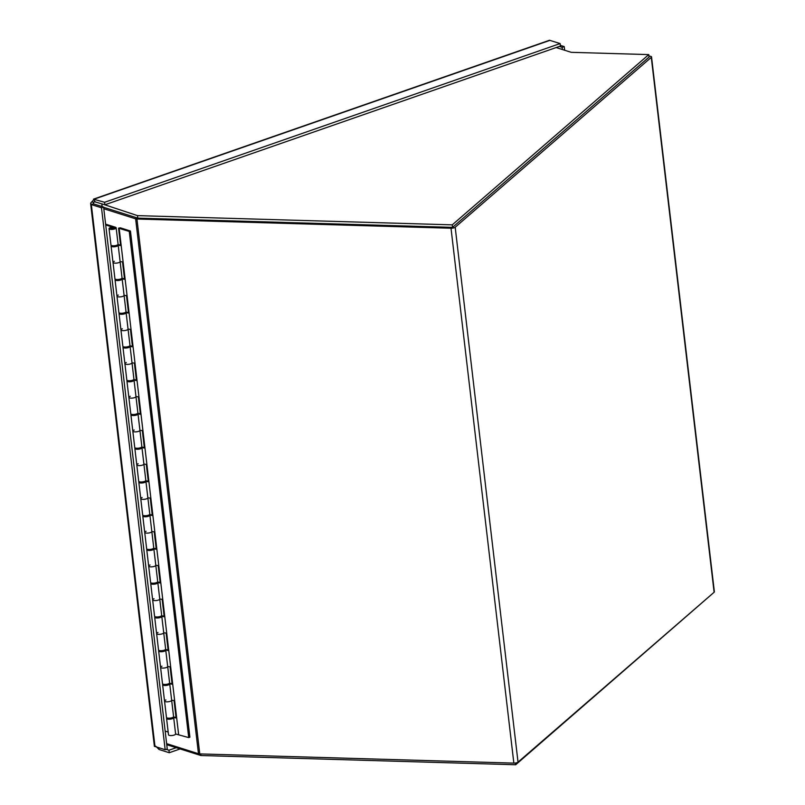 <?xml version="1.0" encoding="UTF-8"?>
<svg xmlns="http://www.w3.org/2000/svg" width="805" height="805" viewBox="0 0 805 805"><rect width="100%" height="100%" fill="white"/><g stroke="black" fill="none" stroke-linecap="round" stroke-linejoin="round"><path stroke-width="1.21" d="M102.054 205.839L101.058 206.181A3.21 1.016 -6.7 0 0 100.937 206.221M103.795 208.747L135.632 218.829A3.21 1.016 -6.7 0 0 136.941 219.02L451.011 228.228A3.21 1.016 -6.7 0 0 455.187 227.241L651.285 57.356A3.21 1.016 -6.7 0 0 651.527 56.893L714.367 591.796A3.21 1.016 173.3 0 1 714.115 592.249L518.028 762.134A3.21 1.016 173.3 0 1 513.852 763.12L199.771 753.913A3.21 1.016 173.3 0 1 198.473 753.732L166.635 743.639M137.957 218.135L452.038 227.342M648.9 57.205L452.762 227.171M651.527 56.893A3.21 1.016 -6.7 0 0 649.585 56.199L648.961 56.179M95.201 201.723L93.4 202.347L91.8 201.844L90.703 203.061L91.337 204.581L101.5 207.801L165.166 749.707L154.993 746.487L155.757 746.225L159.078 749.505L169.251 752.725L180.129 748.932M154.993 746.487L91.337 204.581L93.43 203.846L93.4 202.347L93.43 203.846L103.603 207.066L167.259 748.982L165.166 749.707M103.603 207.066L101.5 207.801M549.523 40.26L560.129 43.571L104.59 202.286L93.461 199.157L549.523 40.25M93.581 203.896L93.4 202.347L94.708 201.562L94.416 199.066L91.8 201.844M560.129 43.571L560.431 46.066L104.881 204.792L104.59 202.286M94.336 201.653L104.881 204.792M562.373 49.518L562.121 47.314L564.214 46.579L560.34 45.352M559.354 46.438L562.121 47.314M564.647 50.242L564.214 46.579M166.192 749.354L168.959 750.23L176.225 747.694M158.867 747.714L159.078 749.505M168.959 750.23L169.251 752.725M166.756 744.695L200.918 755.523L515.683 764.75L712.143 593.969M200.918 755.523L200.737 753.943M515.683 764.75L515.472 763.029M103.634 207.298L137.786 218.125L452.551 227.362L649.072 57.095L648.78 54.599L452.259 224.857L137.494 215.629L102.638 204.078M556.164 47.555L571.238 52.325L648.78 54.599M102.144 206.613L101.883 204.339M137.786 218.125L137.494 215.629M452.551 227.362L452.259 224.857M118.556 228.157L129.263 231.438L130.45 231.025L120.337 227.825L118.556 228.157L120.599 245.535L118.194 245.223L122.038 277.926A3.582 1.137 -6.7 0 1 118.607 279.466A3.582 1.137 -6.7 0 1 114.924 278.761L113.002 262.39A3.582 1.137 -6.7 0 0 116.634 263.104A3.582 1.137 -6.7 0 0 120.116 261.595A3.582 1.137 173.3 0 1 116.634 263.104A3.582 1.137 173.3 0 1 113.002 262.39A3.582 1.137 173.3 0 1 114.38 261.303M109.037 228.65L110.959 245.012A3.582 1.137 -6.7 0 0 114.642 245.726A3.582 1.137 -6.7 0 0 118.073 244.177L116.151 227.815A3.582 1.137 173.3 0 1 112.72 229.355A3.582 1.137 173.3 0 1 109.037 228.65A3.582 1.137 173.3 0 1 112.499 227.101L105.707 224.947M120.116 261.595L122.521 261.907L124.564 279.285L122.159 278.973L126.003 311.666A3.582 1.137 -6.7 0 1 122.571 313.215A3.582 1.137 -6.7 0 1 118.888 312.501L116.967 296.139A3.582 1.137 -6.7 0 0 120.599 296.854A3.582 1.137 -6.7 0 0 124.081 295.334A3.582 1.137 173.3 0 1 120.599 296.854A3.582 1.137 173.3 0 1 116.967 296.139A3.582 1.137 173.3 0 1 118.345 295.043M124.081 295.334L126.486 295.646L128.528 313.024L126.123 312.712L129.967 345.405A3.582 1.137 -6.7 0 1 126.536 346.955A3.582 1.137 -6.7 0 1 122.853 346.251L120.931 329.879A3.582 1.137 -6.7 0 0 124.564 330.593A3.582 1.137 -6.7 0 0 128.045 329.074A3.582 1.137 173.3 0 1 124.564 330.593A3.582 1.137 173.3 0 1 120.931 329.879A3.582 1.137 173.3 0 1 122.31 328.792M128.045 329.074L130.45 329.386L132.483 346.764L130.088 346.452L133.932 379.155A3.582 1.137 -6.7 0 1 130.501 380.695A3.582 1.137 -6.7 0 1 126.818 379.99L124.886 363.629A3.582 1.137 -6.7 0 0 128.528 364.333A3.582 1.137 -6.7 0 0 132.01 362.824A3.582 1.137 173.3 0 1 128.528 364.333A3.582 1.137 173.3 0 1 124.886 363.629A3.582 1.137 173.3 0 1 126.274 362.532M132.01 362.824L134.415 363.136L136.448 380.513L134.053 380.202L137.886 412.895A3.582 1.137 -6.7 0 1 134.465 414.444A3.582 1.137 -6.7 0 1 130.772 413.73L128.85 397.368A3.582 1.137 -6.7 0 0 132.493 398.083A3.582 1.137 -6.7 0 0 135.975 396.563A3.582 1.137 173.3 0 1 132.493 398.083A3.582 1.137 173.3 0 1 128.85 397.368A3.582 1.137 173.3 0 1 130.229 396.281M135.975 396.563L138.369 396.875L140.412 414.253L138.017 413.941L141.851 446.644A3.582 1.137 -6.7 0 1 138.43 448.184A3.582 1.137 -6.7 0 1 134.737 447.479L132.815 431.108A3.582 1.137 -6.7 0 0 136.458 431.822A3.582 1.137 -6.7 0 0 139.939 430.303A3.582 1.137 173.3 0 1 136.458 431.822A3.582 1.137 173.3 0 1 132.815 431.108A3.582 1.137 173.3 0 1 134.194 430.021M139.939 430.303L142.334 430.615L144.377 447.993L141.972 447.681L145.816 480.384A3.582 1.137 -6.7 0 1 142.394 481.923A3.582 1.137 -6.7 0 1 138.702 481.219L136.78 464.857A3.582 1.137 -6.7 0 0 140.422 465.562A3.582 1.137 -6.7 0 0 143.904 464.052A3.582 1.137 173.3 0 1 140.422 465.562A3.582 1.137 173.3 0 1 136.78 464.857A3.582 1.137 173.3 0 1 138.158 463.761M143.904 464.052L146.299 464.364L148.341 481.742L145.936 481.43L149.78 514.123A3.582 1.137 -6.7 0 1 146.359 515.673A3.582 1.137 -6.7 0 1 142.666 514.959L140.744 498.597A3.582 1.137 -6.7 0 0 144.387 499.311A3.582 1.137 -6.7 0 0 147.858 497.792A3.582 1.137 173.3 0 1 144.387 499.311A3.582 1.137 173.3 0 1 140.744 498.597A3.582 1.137 173.3 0 1 142.123 497.51M147.858 497.792L150.263 498.104L152.306 515.482L149.901 515.17L153.745 547.873A3.582 1.137 -6.7 0 1 150.324 549.413A3.582 1.137 -6.7 0 1 146.631 548.708L144.709 532.336A3.582 1.137 -6.7 0 0 148.351 533.051A3.582 1.137 -6.7 0 0 151.823 531.531A3.582 1.137 173.3 0 1 148.351 533.051A3.582 1.137 173.3 0 1 144.709 532.336A3.582 1.137 173.3 0 1 146.087 531.25M151.823 531.531L154.228 531.843L156.271 549.221L153.866 548.909L157.71 581.613A3.582 1.137 -6.7 0 1 154.288 583.152A3.582 1.137 -6.7 0 1 150.595 582.448L148.673 566.086A3.582 1.137 -6.7 0 0 152.316 566.801A3.582 1.137 -6.7 0 0 155.788 565.281A3.582 1.137 173.3 0 1 152.316 566.801A3.582 1.137 173.3 0 1 148.673 566.086A3.582 1.137 173.3 0 1 150.052 564.989M155.788 565.281L158.193 565.593L160.235 582.971L157.83 582.659L161.674 615.352A3.582 1.137 -6.7 0 1 158.253 616.902A3.582 1.137 -6.7 0 1 154.56 616.187L152.638 599.826A3.582 1.137 -6.7 0 0 156.281 600.54A3.582 1.137 -6.7 0 0 159.752 599.021A3.582 1.137 173.3 0 1 156.281 600.54A3.582 1.137 173.3 0 1 152.638 599.826A3.582 1.137 173.3 0 1 154.017 598.739M159.752 599.021L162.157 599.333L164.2 616.711L161.795 616.399L165.639 649.102A3.582 1.137 -6.7 0 1 162.218 650.641A3.582 1.137 -6.7 0 1 158.525 649.937L156.603 633.565A3.582 1.137 -6.7 0 0 160.245 634.28A3.582 1.137 -6.7 0 0 163.717 632.76A3.582 1.137 173.3 0 1 160.245 634.28A3.582 1.137 173.3 0 1 156.603 633.565A3.582 1.137 173.3 0 1 157.981 632.478M163.717 632.76L166.122 633.072L168.165 650.45L165.76 650.138L169.603 682.841A3.582 1.137 -6.7 0 1 166.182 684.381A3.582 1.137 -6.7 0 1 162.489 683.676L160.567 667.315A3.582 1.137 -6.7 0 0 164.21 668.029A3.582 1.137 -6.7 0 0 167.681 666.51A3.582 1.137 173.3 0 1 164.21 668.029A3.582 1.137 173.3 0 1 160.567 667.315A3.582 1.137 173.3 0 1 161.946 666.218M167.681 666.51L170.086 666.822L172.129 684.2L169.724 683.888L173.568 716.581A3.582 1.137 -6.7 0 1 170.137 718.13A3.582 1.137 -6.7 0 1 166.454 717.416L164.532 701.054A3.582 1.137 -6.7 0 0 168.165 701.769A3.582 1.137 -6.7 0 0 171.646 700.249A3.582 1.137 173.3 0 1 168.165 701.769A3.582 1.137 173.3 0 1 164.532 701.054A3.582 1.137 173.3 0 1 165.911 699.968M105.606 224.132L115.427 227.241A3.582 1.137 173.3 0 1 116.151 227.815M165.166 731.101L168.175 732.047M110.939 228.811A2.083 0.664 173.3 0 1 110.527 228.479A2.083 0.664 173.3 0 1 112.519 227.574A2.083 0.664 173.3 0 1 114.662 227.986A2.083 0.664 173.3 0 1 113.284 228.781A2.083 0.664 173.3 0 1 110.939 228.811M113.535 228.62A1.791 0.564 173.3 0 1 110.818 228.439A1.791 0.564 173.3 0 1 112.529 227.674A1.791 0.564 173.3 0 1 114.37 228.026A1.791 0.564 173.3 0 1 113.535 228.62M117.882 244.619L120.529 244.962M118.194 245.223A3.582 1.137 173.3 0 1 114.713 246.743A3.582 1.137 173.3 0 1 111.08 246.028A3.582 1.137 173.3 0 1 111.402 245.475M112.569 245.756A2.083 0.664 -6.7 0 0 112.559 245.857A2.083 0.664 -6.7 0 0 112.982 246.189A2.083 0.664 -6.7 0 0 115.326 246.159A2.083 0.664 -6.7 0 0 116.705 245.364A2.083 0.664 -6.7 0 0 116.675 245.273M121.837 278.359L124.493 278.701M122.159 278.973A3.582 1.137 173.3 0 1 118.677 280.482A3.582 1.137 173.3 0 1 115.045 279.768A3.582 1.137 173.3 0 1 115.357 279.224M116.534 279.506A2.083 0.664 -6.7 0 0 116.524 279.597A2.083 0.664 -6.7 0 0 116.946 279.929A2.083 0.664 -6.7 0 0 119.291 279.909A2.083 0.664 -6.7 0 0 120.67 279.114A2.083 0.664 -6.7 0 0 120.639 279.023M125.801 312.099L128.458 312.451M126.123 312.712A3.582 1.137 173.3 0 1 122.642 314.232A3.582 1.137 173.3 0 1 119.009 313.517A3.582 1.137 173.3 0 1 119.321 312.964M120.498 313.246A2.083 0.664 -6.7 0 0 120.488 313.336A2.083 0.664 -6.7 0 0 120.911 313.668A2.083 0.664 -6.7 0 0 123.256 313.648A2.083 0.664 -6.7 0 0 124.634 312.853A2.083 0.664 -6.7 0 0 124.604 312.763M129.766 345.848L132.423 346.19M130.088 346.452A3.582 1.137 173.3 0 1 126.606 347.971A3.582 1.137 173.3 0 1 122.964 347.257A3.582 1.137 173.3 0 1 123.286 346.703M124.463 346.985A2.083 0.664 -6.7 0 0 124.453 347.086A2.083 0.664 -6.7 0 0 124.876 347.418A2.083 0.664 -6.7 0 0 127.22 347.388A2.083 0.664 -6.7 0 0 128.599 346.593A2.083 0.664 -6.7 0 0 128.569 346.512M133.731 379.588L136.387 379.93M134.053 380.202A3.582 1.137 173.3 0 1 130.571 381.711A3.582 1.137 173.3 0 1 126.928 380.996A3.582 1.137 173.3 0 1 127.25 380.453M128.428 380.735A2.083 0.664 -6.7 0 0 128.418 380.825A2.083 0.664 -6.7 0 0 128.84 381.157A2.083 0.664 -6.7 0 0 131.185 381.137A2.083 0.664 -6.7 0 0 132.563 380.342A2.083 0.664 -6.7 0 0 132.523 380.252M137.695 413.337L140.352 413.679M138.017 413.941A3.582 1.137 173.3 0 1 134.536 415.461A3.582 1.137 173.3 0 1 130.893 414.746A3.582 1.137 173.3 0 1 131.215 414.193M132.392 414.474A2.083 0.664 -6.7 0 0 132.382 414.565A2.083 0.664 -6.7 0 0 132.805 414.897A2.083 0.664 -6.7 0 0 135.149 414.877A2.083 0.664 -6.7 0 0 136.528 414.082A2.083 0.664 -6.7 0 0 136.488 413.991M141.66 447.077L144.316 447.419M141.972 447.681A3.582 1.137 173.3 0 1 138.5 449.2A3.582 1.137 173.3 0 1 134.858 448.486A3.582 1.137 173.3 0 1 135.18 447.932M136.357 448.214A2.083 0.664 -6.7 0 0 136.347 448.315A2.083 0.664 -6.7 0 0 136.769 448.647A2.083 0.664 -6.7 0 0 139.114 448.616A2.083 0.664 -6.7 0 0 140.483 447.822A2.083 0.664 -6.7 0 0 140.452 447.741M145.625 480.816L148.271 481.159M145.936 481.43A3.582 1.137 173.3 0 1 142.465 482.94A3.582 1.137 173.3 0 1 138.822 482.235A3.582 1.137 173.3 0 1 139.144 481.682M140.322 481.964A2.083 0.664 -6.7 0 0 140.312 482.054A2.083 0.664 -6.7 0 0 140.734 482.386A2.083 0.664 -6.7 0 0 143.079 482.366A2.083 0.664 -6.7 0 0 144.447 481.571A2.083 0.664 -6.7 0 0 144.417 481.481M149.589 514.566L152.236 514.908M149.901 515.17A3.582 1.137 173.3 0 1 146.43 516.689A3.582 1.137 173.3 0 1 142.787 515.975A3.582 1.137 173.3 0 1 143.109 515.421M144.286 515.703A2.083 0.664 -6.7 0 0 144.276 515.804A2.083 0.664 -6.7 0 0 144.699 516.136A2.083 0.664 -6.7 0 0 147.043 516.106A2.083 0.664 -6.7 0 0 148.412 515.311A2.083 0.664 -6.7 0 0 148.382 515.22M153.554 548.306L156.2 548.648M153.866 548.909A3.582 1.137 173.3 0 1 150.394 550.429A3.582 1.137 173.3 0 1 146.752 549.714A3.582 1.137 173.3 0 1 147.073 549.171M148.251 549.443A2.083 0.664 -6.7 0 0 148.241 549.543A2.083 0.664 -6.7 0 0 148.653 549.875A2.083 0.664 -6.7 0 0 151.008 549.855A2.083 0.664 -6.7 0 0 152.376 549.06A2.083 0.664 -6.7 0 0 152.346 548.97M157.518 582.045L160.165 582.387M157.83 582.659A3.582 1.137 173.3 0 1 154.359 584.168A3.582 1.137 173.3 0 1 150.716 583.464A3.582 1.137 173.3 0 1 151.038 582.911M152.215 583.192A2.083 0.664 -6.7 0 0 152.205 583.283A2.083 0.664 -6.7 0 0 152.618 583.615A2.083 0.664 -6.7 0 0 154.973 583.595A2.083 0.664 -6.7 0 0 156.341 582.8A2.083 0.664 -6.7 0 0 156.311 582.709M161.483 615.795L164.129 616.137M161.795 616.399A3.582 1.137 173.3 0 1 158.323 617.918A3.582 1.137 173.3 0 1 154.681 617.204A3.582 1.137 173.3 0 1 155.003 616.65M156.18 616.932A2.083 0.664 -6.7 0 0 156.17 617.033A2.083 0.664 -6.7 0 0 156.583 617.365A2.083 0.664 -6.7 0 0 158.937 617.334A2.083 0.664 -6.7 0 0 160.306 616.539A2.083 0.664 -6.7 0 0 160.276 616.449M165.448 649.534L168.094 649.877M165.76 650.138A3.582 1.137 173.3 0 1 162.278 651.658A3.582 1.137 173.3 0 1 158.645 650.943A3.582 1.137 173.3 0 1 158.967 650.4M160.145 650.682A2.083 0.664 -6.7 0 0 160.135 650.772A2.083 0.664 -6.7 0 0 160.547 651.104A2.083 0.664 -6.7 0 0 162.902 651.084A2.083 0.664 -6.7 0 0 164.27 650.289A2.083 0.664 -6.7 0 0 164.24 650.199M169.412 683.274L172.059 683.626M169.724 683.888A3.582 1.137 173.3 0 1 166.243 685.407A3.582 1.137 173.3 0 1 162.61 684.693A3.582 1.137 173.3 0 1 162.932 684.139M164.099 684.421A2.083 0.664 -6.7 0 0 164.089 684.512A2.083 0.664 -6.7 0 0 164.512 684.844A2.083 0.664 -6.7 0 0 166.856 684.824A2.083 0.664 -6.7 0 0 168.235 684.029A2.083 0.664 -6.7 0 0 168.205 683.938M173.377 717.024L176.023 717.366M171.646 700.249L174.051 700.561L176.094 717.939L173.689 717.627L175.611 733.989L188.722 737.591L189.9 737.179L130.45 231.025M119.15 228.238L178.609 734.381M168.064 718.161A2.083 0.664 -6.7 0 0 168.054 718.261A2.083 0.664 -6.7 0 0 168.476 718.593A2.083 0.664 -6.7 0 0 170.821 718.563A2.083 0.664 -6.7 0 0 172.2 717.768A2.083 0.664 -6.7 0 0 172.169 717.678M173.689 717.627A3.582 1.137 173.3 0 1 170.207 719.147A3.582 1.137 173.3 0 1 166.575 718.432A3.582 1.137 173.3 0 1 166.887 717.879M166.575 718.432L168.497 734.794A3.582 1.137 -6.7 0 0 172.129 735.508A3.582 1.137 -6.7 0 0 175.611 733.989M129.263 231.438L188.722 737.591M198.473 753.732L135.632 218.829L137.715 218.105M136.941 219.02L199.771 753.913M513.852 763.12L451.011 228.228M455.187 227.241L518.028 762.134M714.115 592.249L651.285 57.356M549.966 40.351L94.416 199.066M154.409 746.456L90.633 203.585M162.61 684.693L164.532 701.054M158.645 650.943L160.567 667.315M154.681 617.204L156.603 633.565M150.716 583.464L152.638 599.826M146.752 549.714L148.673 566.086M142.787 515.975L144.709 532.336M138.822 482.235L140.744 498.597M134.858 448.486L136.78 464.857M130.893 414.746L132.815 431.108M126.928 380.996L128.85 397.368M122.964 347.257L124.886 363.629M119.009 313.517L120.931 329.879M115.045 279.768L116.967 296.139M111.08 246.028L113.002 262.39"/></g></svg>
